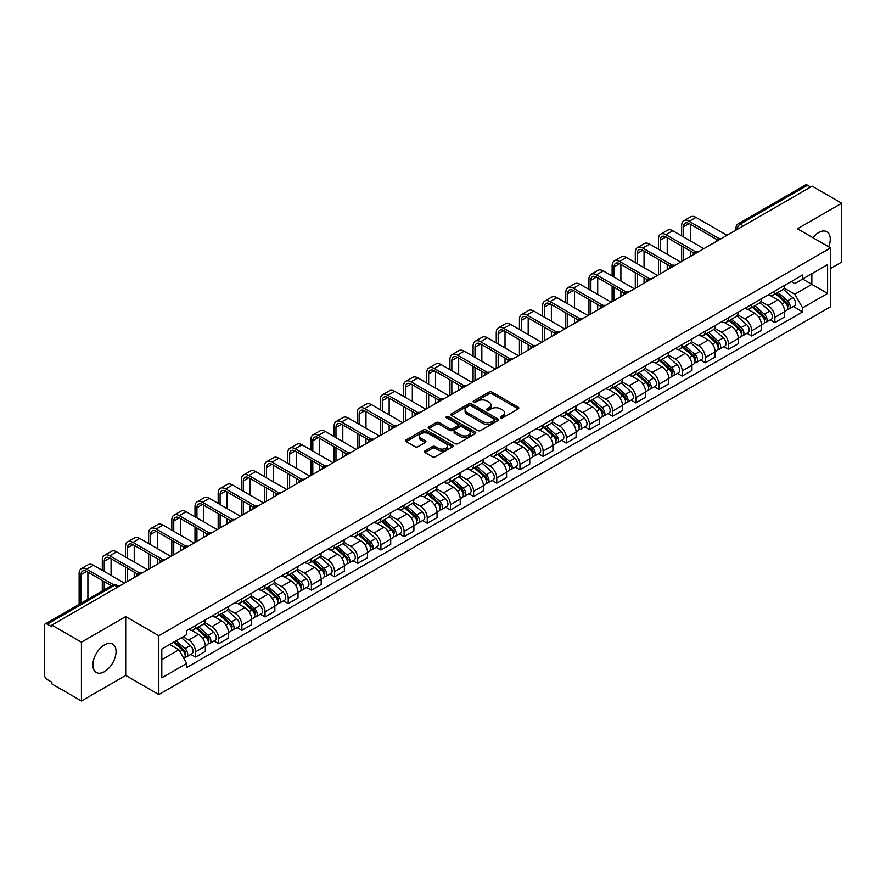 <?xml version="1.0" encoding="UTF-8"?>
<svg xmlns="http://www.w3.org/2000/svg" width="886" height="886" viewBox="0 0 886 886"><rect width="100%" height="100%" fill="white"/><g stroke="black" fill="none" stroke-linecap="round" stroke-linejoin="round"><path stroke-width="1.33" d="M500.679 417.827A1.44 0.831 0 0 0 502.716 417.827L518.21 408.889A2.06 1.185 0 0 0 518.819 408.047A2.06 1.185 0 0 0 518.21 407.206L491.963 392.044A2.06 1.185 0 0 0 489.05 392.044L473.556 400.993A1.44 0.831 0 0 0 473.135 401.579A1.44 0.831 0 0 0 473.556 402.166A1.44 0.831 0 0 0 475.594 402.166L477.598 401.015A6.601 3.81 0 0 1 486.935 401.015L489.127 402.277A6.601 3.81 0 0 1 491.054 404.968A6.601 3.81 0 0 1 489.127 407.66L487.123 408.823A1.44 0.831 0 0 0 486.691 409.41A1.44 0.831 0 0 0 487.123 409.996A1.44 0.831 0 0 0 489.161 409.996L491.165 408.845A6.601 3.81 0 0 1 500.49 408.845L502.683 410.107A6.601 3.81 0 0 1 504.61 412.798A6.601 3.81 0 0 1 502.683 415.49L500.679 416.653A1.44 0.831 0 0 0 500.258 417.24A1.44 0.831 0 0 0 500.679 417.827L500.679 416.653M104.459 671.666A16.391 9.458 120 0 0 115.169 657.224A16.391 9.458 120 0 0 112.655 644.089A16.391 9.458 120 0 0 104.459 644.908A16.391 9.458 120 0 0 93.761 659.339A16.391 9.458 120 0 0 96.264 672.474A16.391 9.458 120 0 0 104.459 671.666M828.709 246.84A16.391 9.458 120 0 0 826.871 231.744A16.391 9.458 120 0 0 818.675 232.553A16.391 9.458 120 0 0 812.883 237.703M425.036 450.808A2.06 1.185 0 0 0 424.438 451.65A2.06 1.185 0 0 0 425.036 452.491L432.401 456.744A2.06 1.185 0 0 0 435.314 456.744L452.524 446.81A2.06 1.185 0 0 0 453.134 445.968A2.06 1.185 0 0 0 452.524 445.126L426.277 429.976A2.06 1.185 0 0 0 423.364 429.976L406.153 439.91A2.06 1.185 0 0 0 405.555 440.752A2.06 1.185 0 0 0 406.153 441.593L415.047 446.721A2.06 1.185 0 0 0 417.97 446.721L425.335 442.468A2.06 1.185 0 0 0 425.933 441.627A2.06 1.185 0 0 0 425.335 440.785L420.916 438.238A5.515 3.19 0 0 1 419.3 435.99A5.515 3.19 0 0 1 422.711 433.044A5.515 3.19 0 0 1 428.724 433.741L446.001 443.72A5.515 3.19 0 0 1 447.618 445.968A5.515 3.19 0 0 1 444.207 448.903A5.515 3.19 0 0 1 438.193 448.216L435.314 446.555A2.06 1.185 0 0 0 432.401 446.555L425.036 450.808L425.036 452.491M158.827 635.727L125.701 616.601L81.434 642.162L51.875 625.095L812.141 186.16L841.7 203.226L797.433 228.787L830.559 247.903L158.827 635.727L158.827 694.558L830.559 306.744L830.559 247.903M477.753 430.563A2.06 1.185 0 0 0 480.666 430.563L497.877 420.628A2.06 1.185 0 0 0 498.475 419.787A2.06 1.185 0 0 0 497.877 418.945L471.629 403.794A2.06 1.185 0 0 0 468.705 403.794L451.506 413.729A2.06 1.185 0 0 0 450.896 414.57A2.06 1.185 0 0 0 451.506 415.412L477.753 430.563M447.053 418.137A1.44 0.831 0 0 1 448.515 418.347L448.515 416.63L475.195 432.036A2.06 1.185 0 0 1 475.804 432.877A2.06 1.185 0 0 1 475.195 433.719L457.996 443.653A2.06 1.185 0 0 1 455.072 443.653L428.835 428.503L428.835 426.819A2.06 1.185 0 0 0 428.226 427.661A2.06 1.185 0 0 0 428.835 428.503M428.835 426.819L436.189 422.567A2.06 1.185 0 0 1 439.113 422.567L449.756 428.713A2.06 1.185 0 0 0 452.668 428.713L457.553 425.889A2.06 1.185 0 0 0 458.162 425.047A2.06 1.185 0 0 0 457.553 424.206L446.478 417.804A1.44 0.831 0 0 1 446.046 417.217A1.44 0.831 0 0 1 446.943 416.453A1.44 0.831 0 0 1 448.515 416.63M81.434 642.162L81.434 700.992L51.875 683.926L51.875 682.209L47.268 679.551A4.197 2.425 -120 0 1 44.3 674.412L44.3 625.859A4.197 2.425 -120 0 1 45.175 623.943L112.467 585.092A4.197 2.425 60 0 1 114.56 585.303L47.268 624.154A4.197 2.425 -120 0 0 45.175 623.943M830.559 268.491L841.7 262.057L841.7 203.226M81.434 700.992L125.701 675.431L158.827 694.558M51.875 625.095L51.875 626.812L47.268 624.154M743.365 225.864L740.242 224.069A4.197 2.425 60 0 0 738.138 223.859L805.429 185.008A4.197 2.425 60 0 1 807.534 185.218L740.242 224.069A4.197 2.425 120 0 0 737.274 229.208L737.274 229.385M810.657 187.012L807.534 185.218M774.851 291.051A9.668 5.582 60 0 1 772.858 295.381L782.659 289.722A9.668 5.582 -120 0 0 784.653 285.392M760.941 301.45L768.018 305.537A9.668 5.582 60 0 1 774.851 317.376L784.653 311.717A9.668 5.582 -120 0 0 777.819 299.878L770.809 295.824M784.653 311.717L784.653 316.944L774.851 322.604L770.155 319.89M772.858 295.381A9.668 5.582 60 0 1 768.096 294.949M774.851 317.376L774.851 322.604M751.682 304.43A9.668 5.582 60 0 1 749.678 308.76L759.479 303.101A9.668 5.582 -120 0 0 761.484 298.77M746.976 333.269L751.682 335.982L761.484 330.323L761.484 325.096A9.668 5.582 -120 0 0 754.65 313.256L747.629 309.203M749.678 308.76A9.668 5.582 60 0 1 744.927 308.328M737.761 314.829L744.849 318.916A9.668 5.582 60 0 1 751.682 330.755L751.682 335.982M728.502 317.808A9.668 5.582 60 0 1 726.509 322.139L736.31 316.479A9.668 5.582 -120 0 0 738.315 312.149M723.807 346.647L728.502 349.361L738.315 343.702L738.315 338.474A9.668 5.582 -120 0 0 731.482 326.635L724.46 322.582M726.509 322.139A9.668 5.582 60 0 1 721.747 321.707M714.592 328.208L721.669 332.294A9.668 5.582 60 0 1 728.502 344.133L728.502 349.361M705.334 331.187A9.668 5.582 60 0 1 703.329 335.517L713.141 329.858A9.668 5.582 -120 0 0 715.135 325.527M700.638 360.026L705.334 362.739L715.135 357.08L715.135 351.853A9.668 5.582 -120 0 0 708.302 340.014L701.291 335.971M703.329 335.517A9.668 5.582 60 0 1 698.578 335.085M691.423 341.586L698.5 345.673A9.668 5.582 60 0 1 705.334 357.512L705.334 362.739M682.165 344.565A9.668 5.582 60 0 1 680.16 348.896L689.961 343.236A9.668 5.582 -120 0 0 691.966 338.906M677.458 373.405L682.165 376.118L691.966 370.459L691.966 365.231A9.668 5.582 -120 0 0 685.133 353.392L678.111 349.35M680.16 348.896A9.668 5.582 60 0 1 675.398 348.464M668.243 354.965L675.331 359.051A9.668 5.582 60 0 1 682.165 370.891L682.165 376.118M658.985 357.944A9.668 5.582 60 0 1 656.991 362.274L666.793 356.615A9.668 5.582 -120 0 0 668.786 352.285M654.289 386.783L658.985 389.508L668.786 383.837L668.786 378.61A9.668 5.582 -120 0 0 661.953 366.771L654.942 362.728M656.991 362.274A9.668 5.582 60 0 1 652.229 361.842M645.074 368.343L652.151 372.43A9.668 5.582 60 0 1 658.985 384.269L658.985 389.508M635.816 371.323A9.668 5.582 60 0 1 633.811 375.653L643.613 369.994A9.668 5.582 -120 0 0 645.617 365.663M631.109 400.173L635.816 402.886L645.617 397.216L645.617 391.989A9.668 5.582 -120 0 0 638.784 380.149L631.762 376.107M633.811 375.653A9.668 5.582 60 0 1 629.06 375.221M621.894 381.722L628.982 385.82A9.668 5.582 60 0 1 635.816 397.648L635.816 402.886M612.636 384.701A9.668 5.582 60 0 1 610.642 389.043L620.444 383.372A9.668 5.582 -120 0 0 622.448 379.042M607.94 413.552L612.636 416.265L622.448 410.606L622.448 405.367A9.668 5.582 -120 0 0 615.615 393.528L608.593 389.486M610.642 389.043A9.668 5.582 60 0 1 605.88 388.6M598.726 395.101L605.803 399.198A9.668 5.582 60 0 1 612.636 411.026L612.636 416.265M589.467 398.08A9.668 5.582 60 0 1 587.462 402.421L597.275 396.751A9.668 5.582 -120 0 0 599.268 392.42M584.771 426.93L589.467 429.644L599.268 423.984L599.268 418.746A9.668 5.582 -120 0 0 592.435 406.918L585.424 402.864M587.462 402.421A9.668 5.582 60 0 1 582.711 401.978M575.557 408.479L582.634 412.577A9.668 5.582 60 0 1 589.467 424.405L589.467 429.644M566.298 411.458A9.668 5.582 60 0 1 564.293 415.8L574.095 410.14A9.668 5.582 -120 0 0 576.099 405.799M561.591 440.309L566.298 443.022L576.099 437.363L576.099 432.124A9.668 5.582 -120 0 0 569.266 420.296L562.245 416.243M564.293 415.8A9.668 5.582 60 0 1 559.531 415.357M552.377 421.869L559.465 425.956A9.668 5.582 60 0 1 566.298 437.784L566.298 443.022M543.118 424.837A9.668 5.582 60 0 1 541.125 429.178L550.926 423.519A9.668 5.582 -120 0 0 552.919 419.178M538.422 453.687L543.118 456.401L552.919 450.741L552.919 445.503A9.668 5.582 -120 0 0 546.086 433.675L539.076 429.621M541.125 429.178A9.668 5.582 60 0 1 536.362 428.735M529.208 435.247L536.285 439.334A9.668 5.582 60 0 1 543.118 451.162L543.118 456.401M519.949 438.216A9.668 5.582 60 0 1 517.945 442.557L527.746 436.898A9.668 5.582 -120 0 0 529.75 432.556M515.242 467.066L519.949 469.779L529.75 464.12L529.75 458.882A9.668 5.582 -120 0 0 522.917 447.053L515.896 443M517.945 442.557A9.668 5.582 60 0 1 513.193 442.114M506.028 448.626L513.116 452.713A9.668 5.582 60 0 1 519.949 464.541L519.949 469.779M496.769 451.594A9.668 5.582 60 0 1 494.776 455.936L504.577 450.276A9.668 5.582 -120 0 0 506.582 445.935M492.073 480.445L496.769 483.158L506.582 477.499L506.582 472.26A9.668 5.582 -120 0 0 499.748 460.432L492.727 456.379M494.776 455.936A9.668 5.582 60 0 1 490.013 455.493M482.859 462.005L489.936 466.091A9.668 5.582 60 0 1 496.769 477.919L496.769 483.158M473.6 464.973A9.668 5.582 60 0 1 471.596 469.314L481.408 463.655A9.668 5.582 -120 0 0 483.402 459.313M468.904 493.823L473.6 496.537L483.402 490.877L483.402 485.639A9.668 5.582 -120 0 0 476.568 473.811L469.558 469.757M471.596 469.314A9.668 5.582 60 0 1 466.844 468.871M459.69 475.383L466.767 479.47A9.668 5.582 60 0 1 473.6 491.298L473.6 496.537M450.431 478.351A9.668 5.582 60 0 1 448.427 482.693L458.228 477.033A9.668 5.582 -120 0 0 460.233 472.692M445.724 507.202L450.431 509.915L460.233 504.256L460.233 499.017A9.668 5.582 -120 0 0 453.399 487.189L446.378 483.136M448.427 482.693A9.668 5.582 60 0 1 443.664 482.25M436.51 488.762L443.598 492.849A9.668 5.582 60 0 1 450.431 504.677L450.431 509.915M427.251 491.73A9.668 5.582 60 0 1 425.258 496.071L435.059 490.412A9.668 5.582 -120 0 0 437.053 486.071M422.556 520.58L427.251 523.294L437.053 517.634L437.053 512.396A9.668 5.582 -120 0 0 430.219 500.568L423.209 496.514M425.258 496.071A9.668 5.582 60 0 1 420.496 495.628M413.341 502.14L420.418 506.227A9.668 5.582 60 0 1 427.251 518.066L427.251 523.294M404.082 505.109A9.668 5.582 60 0 1 402.078 509.45L411.879 503.791A9.668 5.582 -120 0 0 413.884 499.449M399.376 533.959L404.082 536.672L413.884 531.013L413.884 525.775A9.668 5.582 -120 0 0 407.051 513.946L400.029 509.893M402.078 509.45A9.668 5.582 60 0 1 397.327 509.007M390.161 515.519L397.249 519.606A9.668 5.582 60 0 1 404.082 531.445L404.082 536.672M380.902 518.487A9.668 5.582 60 0 1 378.909 522.829L388.71 517.169A9.668 5.582 -120 0 0 390.715 512.828M376.207 547.338L380.902 550.051L390.715 544.392L390.715 539.153A9.668 5.582 -120 0 0 383.882 527.325L376.86 523.272M378.909 522.829A9.668 5.582 60 0 1 374.147 522.397M366.992 528.898L374.069 532.984A9.668 5.582 60 0 1 380.902 544.824L380.902 550.051M357.734 531.866A9.668 5.582 60 0 1 355.729 536.207L365.541 530.548A9.668 5.582 -120 0 0 367.535 526.206M353.038 560.716L357.734 563.43L367.535 557.77L367.535 552.543A9.668 5.582 -120 0 0 360.702 540.704L353.691 536.65M355.729 536.207A9.668 5.582 60 0 1 350.978 535.775M343.823 542.276L350.9 546.363A9.668 5.582 60 0 1 357.734 558.202L357.734 563.43M334.565 545.244A9.668 5.582 60 0 1 332.56 549.586L342.361 543.926A9.668 5.582 -120 0 0 344.366 539.585M329.858 574.095L334.565 576.808L344.366 571.149L344.366 565.921A9.668 5.582 -120 0 0 337.533 554.082L330.511 550.029M332.56 549.586A9.668 5.582 60 0 1 327.798 549.154M320.643 555.655L327.731 559.742A9.668 5.582 60 0 1 334.565 571.581L334.565 576.808M311.385 558.623A9.668 5.582 60 0 1 309.391 562.964L319.193 557.305A9.668 5.582 -120 0 0 321.186 552.964M306.689 587.473L311.385 590.187L321.186 584.527L321.186 579.3A9.668 5.582 -120 0 0 314.364 567.461L307.342 563.407M309.391 562.964A9.668 5.582 60 0 1 304.629 562.532M297.474 569.033L304.551 573.12A9.668 5.582 60 0 1 311.385 584.959L311.385 590.187M288.216 572.002A9.668 5.582 60 0 1 286.211 576.343L296.013 570.684A9.668 5.582 -120 0 0 298.017 566.342M283.509 600.852L288.216 603.565L298.017 597.906L298.017 592.679A9.668 5.582 -120 0 0 291.184 580.839L284.162 576.786M286.211 576.343A9.668 5.582 60 0 1 281.46 575.911M274.295 582.412L281.383 586.499A9.668 5.582 60 0 1 288.216 598.338L288.216 603.565M265.036 585.38A9.668 5.582 60 0 1 263.042 589.722L272.844 584.062A9.668 5.582 -120 0 0 274.848 579.721M260.34 614.231L265.036 616.944L274.848 611.285L274.848 606.057A9.668 5.582 -120 0 0 268.015 594.218L260.993 590.165M263.042 589.722A9.668 5.582 60 0 1 258.28 589.29M251.126 595.791L258.203 599.877A9.668 5.582 60 0 1 265.036 611.717L265.036 616.944M241.867 598.759A9.668 5.582 60 0 1 239.862 603.1L249.675 597.441A9.668 5.582 -120 0 0 251.668 593.099M237.171 627.609L241.867 630.323L251.668 624.663L251.668 619.436A9.668 5.582 -120 0 0 244.835 607.597L237.825 603.543M239.862 603.1A9.668 5.582 60 0 1 235.111 602.668M227.957 609.169L235.034 613.256A9.668 5.582 60 0 1 241.867 625.095L241.867 630.323M218.698 612.137A9.668 5.582 60 0 1 216.693 616.479L226.495 610.819A9.668 5.582 -120 0 0 228.499 606.478M213.991 640.988L218.698 643.701L228.499 638.042L228.499 632.814A9.668 5.582 -120 0 0 221.666 620.975L214.645 616.922M216.693 616.479A9.668 5.582 60 0 1 211.931 616.047M204.777 622.548L211.865 626.635A9.668 5.582 60 0 1 218.698 638.474L218.698 643.701M195.518 625.516A9.668 5.582 60 0 1 193.525 629.857L203.326 624.198A9.668 5.582 -120 0 0 205.319 619.857M190.822 654.366L195.518 657.08L205.319 651.42L205.319 646.193A9.668 5.582 -120 0 0 198.497 634.354L191.476 630.3M193.525 629.857A9.668 5.582 60 0 1 188.762 629.425M183.048 636.757L188.685 640.013A9.668 5.582 60 0 1 195.518 651.852L195.518 657.08M791.264 281.571L794.764 283.586L827.59 264.626L811.842 273.719L811.842 284.362L794.764 294.218L784.11 288.072M161.806 659.66L178.883 649.792L186.758 663.426L161.806 677.834L161.806 649.017L186.758 634.609L186.758 630.577L802.627 275.003L802.627 279.035L827.59 293.443L802.627 307.852L794.764 294.218M827.59 264.626L827.59 293.443M186.758 663.426L186.758 667.457L802.627 311.883L802.627 307.852M125.701 616.601L125.701 675.431M178.883 649.792L169.669 644.476M793.324 306.512L802.627 311.883M501.255 418.037L502.683 417.206A6.601 3.81 0 0 0 504.61 414.515L504.61 412.798M491.054 404.968L491.054 406.685A6.601 3.81 0 0 1 489.127 409.376L487.699 410.207M518.21 407.206L518.21 408.889L491.963 393.761A2.06 1.185 0 0 0 489.05 393.761L474.132 402.377M497.843 420.64L471.629 405.511A2.06 1.185 0 0 0 468.705 405.511L451.528 415.423L451.506 413.729M494.222 420.374A1.44 0.831 0 0 0 494.654 419.787A1.44 0.831 0 0 0 494.222 419.2L471.186 405.899A1.44 0.831 0 0 0 469.148 405.899L467.033 407.117A6.601 3.81 0 0 0 465.095 409.808A6.601 3.81 0 0 0 467.033 412.499L482.781 421.592A6.601 3.81 0 0 0 492.107 421.592L494.222 420.374L494.222 422.09A1.44 0.831 0 0 0 494.654 421.503L494.654 419.787M465.095 409.808L465.095 411.525A6.601 3.81 0 0 0 467.033 414.216L467.033 412.499M494.222 422.09L492.107 423.309A6.601 3.81 0 0 1 482.781 423.309L467.033 414.216M428.857 428.514L436.189 424.283L436.189 422.567M458.162 425.047L458.162 426.764A2.06 1.185 0 0 1 457.553 427.606L452.668 430.419A2.06 1.185 0 0 1 449.756 430.419L439.113 424.283A2.06 1.185 0 0 0 436.189 424.283M448.515 418.347L475.173 433.73M460.798 435.081A5.515 3.19 0 0 0 466.811 435.779A5.515 3.19 0 0 0 470.211 432.833A5.515 3.19 0 0 0 468.605 430.585L462.514 427.063A2.06 1.185 0 0 0 459.601 427.063L454.706 429.887A2.06 1.185 0 0 0 454.108 430.729A2.06 1.185 0 0 0 454.706 431.571L460.798 435.081L460.798 436.798A5.515 3.19 0 0 0 466.811 437.496A5.515 3.19 0 0 0 470.211 434.55L470.211 432.833M454.108 430.729L454.108 432.446A2.06 1.185 0 0 0 454.706 433.287L454.706 431.571M460.798 436.798L454.706 433.287M447.618 445.968L447.618 447.685A5.515 3.19 0 0 1 444.207 450.62A5.515 3.19 0 0 1 438.193 449.933L435.314 448.272A2.06 1.185 0 0 0 432.401 448.272L425.07 452.502M419.3 435.99L419.3 437.706A5.515 3.19 0 0 0 420.916 439.954L420.916 438.238M425.302 442.491L420.916 439.954M452.524 445.126L452.524 446.81L426.277 431.692A2.06 1.185 0 0 0 423.364 431.692L406.187 441.605L406.153 439.91M775.527 293.842L784.963 302.27A5.25 3.035 60 0 1 786.613 310.388L784.653 311.518M775.771 294.063L780.223 296.633M776.479 293.288L786.978 302.669A2.525 1.451 60 0 1 787.776 306.567A2.525 1.451 60 0 1 787.543 306.656M778.052 292.38L787.488 300.808A5.25 3.035 60 0 1 789.138 308.926A5.25 3.035 60 0 1 787.554 309.103M783.313 289.224L792.837 297.718A5.25 3.035 60 0 1 794.487 305.847L789.138 308.926M683.571 236.972L683.571 226.772A7.874 4.552 60 0 1 685.199 223.161A7.874 4.552 60 0 1 689.142 223.549L717.04 239.652M727.018 235.299L695.975 217.38A10.61 6.124 -120 0 0 690.67 216.849L683.837 220.791A10.61 6.124 -120 0 0 681.644 225.653L681.644 235.853M718.956 238.533L689.142 221.323A10.61 6.124 -120 0 0 683.837 220.791M681.644 245.976L681.644 261.503M683.571 260.384L683.571 247.094M690.404 256.442L690.404 251.037M690.404 240.914L690.404 224.28M752.347 307.22L761.794 315.649A5.25 3.035 60 0 1 763.444 323.767L761.484 324.896M752.602 307.442L757.043 310.011M753.299 306.667L763.81 316.047A2.525 1.451 60 0 1 764.607 319.946A2.525 1.451 60 0 1 764.374 320.034M754.872 305.759L764.319 314.187A5.25 3.035 60 0 1 765.969 322.316A5.25 3.035 60 0 1 764.385 322.482M760.144 302.602L769.668 311.097A5.25 3.035 60 0 1 771.318 319.226L765.969 322.316M729.178 320.599L738.625 329.027A5.25 3.035 60 0 1 740.264 337.145L738.304 338.275M729.433 320.821L733.874 323.39M730.13 320.045L740.641 329.426A2.525 1.451 60 0 1 741.427 333.324A2.525 1.451 60 0 1 741.194 333.413M731.703 319.137L741.15 327.565A5.25 3.035 60 0 1 742.789 335.694A5.25 3.035 60 0 1 741.205 335.86M736.964 315.981L746.488 324.475A5.25 3.035 60 0 1 748.138 332.604L742.789 335.694M706.009 333.978L715.445 342.406A5.25 3.035 60 0 1 717.095 350.524L715.135 351.653M706.253 334.199L710.694 336.769M706.962 333.424L717.461 342.804A2.525 1.451 60 0 1 718.258 346.703A2.525 1.451 60 0 1 718.025 346.791M708.534 332.516L717.97 340.944A5.25 3.035 60 0 1 719.62 349.073A5.25 3.035 60 0 1 718.037 349.239M713.795 329.359L723.319 337.865A5.25 3.035 60 0 1 724.969 345.983L719.62 349.073M660.402 250.35L660.402 240.15A7.874 4.552 60 0 1 662.03 236.54A7.874 4.552 60 0 1 665.973 236.927L693.86 253.031M703.849 248.678L672.806 230.759A10.61 6.124 -120 0 0 667.501 230.227L660.668 234.17A10.61 6.124 -120 0 0 658.464 239.032L658.464 249.232M695.776 251.912L665.973 234.701A10.61 6.124 -120 0 0 660.668 234.17M658.464 259.354L658.464 274.881M660.402 273.763L660.402 260.473M667.236 269.82L667.236 264.416M667.236 254.293L667.236 237.658M637.222 263.729L637.222 253.529A7.874 4.552 60 0 1 638.861 249.918A7.874 4.552 60 0 1 642.793 250.306L670.691 266.409M680.669 262.057L649.626 244.137A10.61 6.124 -120 0 0 644.321 243.606L637.488 247.548A10.61 6.124 -120 0 0 635.295 252.41L635.295 262.621M672.607 265.291L642.793 248.08A10.61 6.124 -120 0 0 637.488 247.548M635.295 272.733L635.295 288.26M637.222 287.142L637.222 273.852M644.056 283.199L644.056 277.794M644.056 267.672L644.056 251.037M614.053 277.108L614.053 266.907A7.874 4.552 60 0 1 615.681 263.297A7.874 4.552 60 0 1 619.624 263.685L647.511 279.788M657.501 275.435L626.457 257.516A10.61 6.124 -120 0 0 621.152 256.984L614.319 260.938A10.61 6.124 -120 0 0 612.115 265.789L612.115 276M649.438 278.669L619.624 261.459A10.61 6.124 -120 0 0 614.319 260.938M612.115 286.112L612.115 301.639M614.053 300.52L614.053 287.23M620.887 296.577L620.887 291.173M620.887 281.05L620.887 264.416M682.829 347.356L692.276 355.784A5.25 3.035 60 0 1 693.926 363.902L691.966 365.032M683.084 347.578L687.525 350.147M683.782 346.803L694.292 356.183A2.525 1.451 60 0 1 695.078 360.081A2.525 1.451 60 0 1 694.857 360.17M685.354 345.905L694.801 354.322A5.25 3.035 60 0 1 696.451 362.452A5.25 3.035 60 0 1 694.857 362.618M690.626 342.738L700.15 351.244A5.25 3.035 60 0 1 701.801 359.362L696.451 362.452M659.66 360.735L669.096 369.163A5.25 3.035 60 0 1 670.746 377.281L668.786 378.411M659.904 360.956L664.356 363.526M660.613 360.192L671.112 369.562A2.525 1.451 60 0 1 671.909 373.46A2.525 1.451 60 0 1 671.677 373.549M662.185 359.284L671.621 367.701A5.25 3.035 60 0 1 673.271 375.83A5.25 3.035 60 0 1 671.688 375.996M667.446 356.117L676.97 364.622A5.25 3.035 60 0 1 678.621 372.74L673.271 375.83M590.873 290.486L590.873 280.286A7.874 4.552 60 0 1 592.512 276.676A7.874 4.552 60 0 1 596.444 277.063L624.342 293.166M634.332 288.814L603.277 270.894A10.61 6.124 -120 0 0 597.972 270.363L591.139 274.317A10.61 6.124 -120 0 0 588.946 279.168L588.946 289.379M626.258 292.048L596.444 274.837A10.61 6.124 -120 0 0 591.139 274.317M588.946 299.49L588.946 315.017M590.873 313.899L590.873 300.609M597.707 309.956L597.707 304.551M597.707 294.429L597.707 277.794M567.704 303.865L567.704 293.665A7.874 4.552 60 0 1 569.333 290.054A7.874 4.552 60 0 1 573.275 290.442L601.173 306.545M611.152 302.192L580.108 284.273A10.61 6.124 -120 0 0 574.804 283.741L567.97 287.695A10.61 6.124 -120 0 0 565.777 292.546L565.777 302.757M603.089 305.426L573.275 288.216A10.61 6.124 -120 0 0 567.97 287.695M565.777 312.869L565.777 328.396M567.704 327.277L567.704 313.987M574.538 323.335L574.538 317.93M574.538 307.807L574.538 291.173M636.48 374.113L645.927 382.542A5.25 3.035 60 0 1 647.577 390.66L645.617 391.789M636.735 374.335L641.176 376.904M637.433 373.571L647.943 382.94A2.525 1.451 60 0 1 648.74 386.839A2.525 1.451 60 0 1 648.508 386.927M639.005 372.663L648.452 381.08A5.25 3.035 60 0 1 650.102 389.209A5.25 3.035 60 0 1 648.519 389.375M644.277 369.495L653.802 378.001A5.25 3.035 60 0 1 655.452 386.119L650.102 389.209M613.311 387.492L622.758 395.92A5.25 3.035 60 0 1 624.397 404.038L622.437 405.179M613.566 387.714L618.007 390.283M614.264 386.949L624.774 396.319A2.525 1.451 60 0 1 625.56 400.217A2.525 1.451 60 0 1 625.328 400.306M615.836 386.041L625.283 394.458A5.25 3.035 60 0 1 626.923 402.587A5.25 3.035 60 0 1 625.339 402.753M621.097 382.874L630.622 391.379A5.25 3.035 60 0 1 632.272 399.497L626.923 402.587M590.142 400.871L599.578 409.299A5.25 3.035 60 0 1 601.229 417.417L599.268 418.557M590.386 401.092L594.827 403.662M591.095 400.328L601.594 409.697A2.525 1.451 60 0 1 602.391 413.596A2.525 1.451 60 0 1 602.159 413.684M592.668 399.42L602.103 407.837A5.25 3.035 60 0 1 603.754 415.966A5.25 3.035 60 0 1 602.17 416.132M597.928 396.252L607.453 404.758A5.25 3.035 60 0 1 609.103 412.876L603.754 415.966M566.962 414.249L576.409 422.677A5.25 3.035 60 0 1 578.06 430.795L576.099 431.936M567.217 414.471L571.658 417.04M567.915 413.707L578.425 423.076A2.525 1.451 60 0 1 579.211 426.974A2.525 1.451 60 0 1 578.99 427.063M569.488 412.798L578.935 421.227A5.25 3.035 60 0 1 580.585 429.345A5.25 3.035 60 0 1 578.99 429.511M574.759 409.631L584.284 418.137A5.25 3.035 60 0 1 585.934 426.255L580.585 429.345M543.794 427.628L553.229 436.056A5.25 3.035 60 0 1 554.88 444.174L552.919 445.315M544.037 427.86L548.489 430.419M544.746 427.085L555.256 436.455A2.525 1.451 60 0 1 556.043 440.353A2.525 1.451 60 0 1 555.81 440.453M546.319 426.177L555.755 434.605A5.25 3.035 60 0 1 557.405 442.723A5.25 3.035 60 0 1 555.821 442.889M551.579 423.01L561.104 431.515A5.25 3.035 60 0 1 562.754 439.633L557.405 442.723M520.614 441.006L530.061 449.435A5.25 3.035 60 0 1 531.711 457.564L529.75 458.693M520.868 441.239L525.309 443.797M521.566 440.464L532.076 449.833A2.525 1.451 60 0 1 532.874 453.732A2.525 1.451 60 0 1 532.641 453.831M523.139 439.556L532.586 447.984A5.25 3.035 60 0 1 534.236 456.102A5.25 3.035 60 0 1 532.652 456.268M528.41 436.388L537.935 444.894A5.25 3.035 60 0 1 539.585 453.012L534.236 456.102M497.445 454.385L506.892 462.813A5.25 3.035 60 0 1 508.531 470.942L506.57 472.072M497.699 454.618L502.14 457.176M498.397 453.842L508.907 463.212A2.525 1.451 60 0 1 509.694 467.11A2.525 1.451 60 0 1 509.461 467.21M499.97 452.934L509.417 461.362A5.25 3.035 60 0 1 511.056 469.48A5.25 3.035 60 0 1 509.472 469.646M505.23 449.767L514.755 458.272A5.25 3.035 60 0 1 516.405 466.39L511.056 469.48M474.276 467.764L483.712 476.192A5.25 3.035 60 0 1 485.362 484.321L483.402 485.45M474.519 467.996L478.961 470.555M475.228 467.221L485.727 476.59A2.525 1.451 60 0 1 486.525 480.489A2.525 1.451 60 0 1 486.292 480.589M476.801 466.313L486.237 474.741A5.25 3.035 60 0 1 487.887 482.859A5.25 3.035 60 0 1 486.303 483.025M482.062 463.145L491.586 471.651A5.25 3.035 60 0 1 493.236 479.769L487.887 482.859M544.536 317.243L544.536 307.043A7.874 4.552 60 0 1 546.164 303.433A7.874 4.552 60 0 1 550.106 303.82L577.993 319.924M587.983 315.571L556.94 297.652A10.61 6.124 -120 0 0 551.635 297.12L544.801 301.074A10.61 6.124 -120 0 0 542.597 305.925L542.597 316.136M579.909 318.805L550.106 301.594A10.61 6.124 -120 0 0 544.801 301.074M542.597 326.247L542.597 341.774M544.536 340.656L544.536 327.366M551.369 336.713L551.369 331.309M551.369 321.197L551.369 304.551M521.356 330.622L521.356 320.422A7.874 4.552 60 0 1 522.995 316.811A7.874 4.552 60 0 1 526.926 317.199L554.824 333.302M564.803 328.95L533.76 311.03A10.61 6.124 -120 0 0 528.455 310.499L521.621 314.452A10.61 6.124 -120 0 0 519.429 319.303L519.429 329.514M556.74 332.184L526.926 314.973A10.61 6.124 -120 0 0 521.621 314.452M519.429 339.626L519.429 355.153M521.356 354.035L521.356 340.745M528.189 350.092L528.189 344.687M528.189 334.576L528.189 317.93M498.187 344.001L498.187 333.8A7.874 4.552 60 0 1 499.815 330.19A7.874 4.552 60 0 1 503.757 330.578L531.644 346.692M541.634 342.328L510.591 324.409A10.61 6.124 -120 0 0 505.286 323.877L498.453 327.831A10.61 6.124 -120 0 0 496.249 332.682L496.249 342.893M533.571 345.562L503.757 328.352A10.61 6.124 -120 0 0 498.453 327.831M496.249 353.005L496.249 368.532M498.187 367.413L498.187 354.123M505.02 363.47L505.02 358.066M505.02 347.954L505.02 331.309M475.007 357.379L475.007 347.179A7.874 4.552 60 0 1 476.646 343.569A7.874 4.552 60 0 1 480.577 343.967L508.475 360.07M518.465 355.707L487.411 337.787A10.61 6.124 -120 0 0 482.106 337.267L475.273 341.21A10.61 6.124 -120 0 0 473.08 346.061L473.08 356.272M510.391 358.941L480.577 341.73A10.61 6.124 -120 0 0 475.273 341.21M473.08 366.394L473.08 381.91M475.007 380.792L475.007 367.502M481.84 376.849L481.84 371.444M481.84 361.333L481.84 344.687M451.838 370.758L451.838 360.558A7.874 4.552 60 0 1 453.466 356.947A7.874 4.552 60 0 1 457.409 357.346L485.306 373.449M495.285 369.085L464.242 351.166A10.61 6.124 -120 0 0 458.937 350.646L452.104 354.588A10.61 6.124 -120 0 0 449.911 359.439L449.911 369.65M487.222 372.319L457.409 355.109A10.61 6.124 -120 0 0 452.104 354.588M449.911 379.773L449.911 395.289M451.838 394.181L451.838 380.88M458.671 390.228L458.671 384.823M458.671 374.712L458.671 358.066M428.669 384.136L428.669 373.936A7.874 4.552 60 0 1 430.297 370.326A7.874 4.552 60 0 1 434.24 370.725L462.127 386.828M472.116 382.464L441.073 364.545A10.61 6.124 -120 0 0 435.768 364.024L428.935 367.967A10.61 6.124 -120 0 0 426.731 372.818L426.731 383.029M464.042 385.698L434.24 368.487A10.61 6.124 -120 0 0 428.935 367.967M426.731 393.151L426.731 408.667M428.669 407.56L428.669 394.259M435.502 403.606L435.502 398.202M435.502 388.09L435.502 371.444M405.489 397.526L405.489 387.315A7.874 4.552 60 0 1 407.128 383.704A7.874 4.552 60 0 1 411.06 384.103L438.958 400.206M448.947 395.854L417.893 377.923A10.61 6.124 -120 0 0 412.588 377.403L405.755 381.345A10.61 6.124 -120 0 0 403.562 386.196L403.562 396.407M440.874 399.077L411.06 381.866A10.61 6.124 -120 0 0 405.755 381.345M403.562 406.53L403.562 422.046M405.489 420.939L405.489 407.638M412.322 416.985L412.322 411.591M412.322 401.469L412.322 384.823M382.32 410.905L382.32 400.693A7.874 4.552 60 0 1 383.948 397.083A7.874 4.552 60 0 1 387.891 397.482L415.778 413.585M425.767 409.232L394.724 391.302A10.61 6.124 -120 0 0 389.419 390.781L382.586 394.724A10.61 6.124 -120 0 0 380.382 399.575L380.382 409.786M417.705 412.455L387.891 395.245A10.61 6.124 -120 0 0 382.586 394.724M380.382 419.909L380.382 435.425M382.32 434.317L382.32 421.016M389.153 430.363L389.153 424.97M389.153 414.847L389.153 398.202M451.096 481.153L460.543 489.57A5.25 3.035 60 0 1 462.193 497.699L460.233 498.829M451.351 481.375L455.792 483.933M452.048 480.6L462.558 489.969A2.525 1.451 60 0 1 463.345 493.867A2.525 1.451 60 0 1 463.123 493.967M453.621 479.691L463.068 488.12A5.25 3.035 60 0 1 464.718 496.238A5.25 3.035 60 0 1 463.123 496.404M458.893 476.524L468.417 485.03A5.25 3.035 60 0 1 470.067 493.148L464.718 496.238M427.927 494.532L437.363 502.949A5.25 3.035 60 0 1 439.013 511.078L437.053 512.208M428.171 494.753L432.623 497.312M428.879 493.978L439.39 503.348A2.525 1.451 60 0 1 440.176 507.246A2.525 1.451 60 0 1 439.943 507.346M430.452 493.07L439.888 501.498A5.25 3.035 60 0 1 441.538 509.616A5.25 3.035 60 0 1 439.954 509.782M435.713 489.903L445.237 498.408A5.25 3.035 60 0 1 446.887 506.526L441.538 509.616M404.747 507.911L414.194 516.328A5.25 3.035 60 0 1 415.844 524.457L413.884 525.586M405.002 508.132L409.443 510.69M405.699 507.357L416.21 516.737A2.525 1.451 60 0 1 417.007 520.625A2.525 1.451 60 0 1 416.774 520.724M407.272 506.449L416.719 514.877A5.25 3.035 60 0 1 418.369 522.995A5.25 3.035 60 0 1 416.785 523.161M412.544 503.292L422.068 511.787A5.25 3.035 60 0 1 423.718 519.905L418.369 522.995M381.578 521.289L391.025 529.706A5.25 3.035 60 0 1 392.664 537.835L390.715 538.965M381.833 521.511L386.274 524.069M382.53 520.735L393.041 530.116A2.525 1.451 60 0 1 393.827 534.014A2.525 1.451 60 0 1 393.594 534.103M384.103 519.827L393.55 528.255A5.25 3.035 60 0 1 395.189 536.373A5.25 3.035 60 0 1 393.605 536.539M389.364 516.671L398.888 525.165A5.25 3.035 60 0 1 400.538 533.283L395.189 536.373M358.409 534.668L367.845 543.085A5.25 3.035 60 0 1 369.495 551.214L367.535 552.343M358.653 534.889L363.094 537.459M359.362 534.114L369.861 543.495A2.525 1.451 60 0 1 370.658 547.393A2.525 1.451 60 0 1 370.426 547.482M360.934 533.206L370.37 541.634A5.25 3.035 60 0 1 372.02 549.752A5.25 3.035 60 0 1 370.437 549.918M366.195 530.049L375.719 538.544A5.25 3.035 60 0 1 377.37 546.662L372.02 549.752M335.229 548.046L344.676 556.474A5.25 3.035 60 0 1 346.326 564.592L344.366 565.722M335.484 548.268L339.925 550.837M336.182 547.493L346.692 556.873A2.525 1.451 60 0 1 347.478 560.772A2.525 1.451 60 0 1 347.257 560.86M337.754 546.584L347.201 555.013A5.25 3.035 60 0 1 348.851 563.131A5.25 3.035 60 0 1 347.257 563.297M343.026 543.428L352.55 551.923A5.25 3.035 60 0 1 354.201 560.041L348.851 563.131M359.14 424.283L359.14 414.072A7.874 4.552 60 0 1 360.779 410.462A7.874 4.552 60 0 1 364.711 410.86L392.609 426.963M402.598 422.611L371.544 404.68A10.61 6.124 -120 0 0 366.239 404.16L359.406 408.103A10.61 6.124 -120 0 0 357.213 412.954L357.213 423.165M394.525 425.834L364.711 408.623A10.61 6.124 -120 0 0 359.406 408.103M357.213 433.287L357.213 448.803M359.14 447.696L359.14 434.395M365.973 443.742L365.973 438.349M365.973 428.226L365.973 411.591M335.971 437.662L335.971 427.451A7.874 4.552 60 0 1 337.599 423.851A7.874 4.552 60 0 1 341.542 424.239L369.44 440.342M379.418 435.99L348.375 418.059A10.61 6.124 -120 0 0 343.07 417.539L336.237 421.481A10.61 6.124 -120 0 0 334.044 426.332L334.044 436.543M371.356 439.212L341.542 422.002A10.61 6.124 -120 0 0 336.237 421.481M334.044 446.666L334.044 462.182M335.971 461.074L335.971 447.773M342.804 457.121L342.804 451.727M342.804 441.605L342.804 424.97M312.802 451.04L312.802 440.829A7.874 4.552 60 0 1 314.43 437.23A7.874 4.552 60 0 1 318.373 437.618L346.26 453.721M356.25 449.368L325.206 431.438A10.61 6.124 -120 0 0 319.901 430.917L313.068 434.86A10.61 6.124 -120 0 0 310.864 439.722L310.864 449.922M348.176 452.591L318.373 435.38A10.61 6.124 -120 0 0 313.068 434.86M310.864 460.044L310.864 475.56M312.802 474.453L312.802 461.152M319.636 470.51L319.636 465.106M319.636 454.983L319.636 438.349M289.622 464.419L289.622 454.208A7.874 4.552 60 0 1 291.261 450.609A7.874 4.552 60 0 1 295.193 450.996L323.091 467.099M333.081 462.747L302.026 444.816A10.61 6.124 -120 0 0 296.721 444.296L289.888 448.238A10.61 6.124 -120 0 0 287.695 453.1L287.695 463.3M325.007 465.97L295.193 448.759A10.61 6.124 -120 0 0 289.888 448.238M287.695 473.423L287.695 488.939M289.622 487.832L289.622 474.531M296.456 483.889L296.456 478.484M296.456 468.362L296.456 451.727M266.453 477.798L266.453 467.586A7.874 4.552 60 0 1 268.081 463.987A7.874 4.552 60 0 1 272.024 464.375L299.911 480.478M309.901 476.125L278.857 458.195A10.61 6.124 -120 0 0 273.553 457.674L266.719 461.617A10.61 6.124 -120 0 0 264.526 466.479L264.526 476.679M301.838 479.359L272.024 462.138A10.61 6.124 -120 0 0 266.719 461.617M264.526 486.802L264.526 502.318M266.453 501.21L266.453 487.92M273.287 497.267L273.287 491.863M273.287 481.74L273.287 465.106M243.273 491.176L243.273 480.965A7.874 4.552 60 0 1 244.913 477.366A7.874 4.552 60 0 1 248.844 477.753L276.742 493.856M286.732 489.504L255.677 471.573A10.61 6.124 -120 0 0 250.373 471.053L243.539 474.996A10.61 6.124 -120 0 0 241.346 479.858L241.346 490.058M278.658 492.738L248.844 475.527A10.61 6.124 -120 0 0 243.539 474.996M241.346 500.18L241.346 515.696M243.273 514.589L243.273 501.299M250.107 510.646L250.107 505.241M250.107 495.119L250.107 478.484M312.06 561.425L321.496 569.853A5.25 3.035 60 0 1 323.146 577.971L321.186 579.101M312.304 561.646L316.756 564.216M313.013 560.871L323.523 570.252A2.525 1.451 60 0 1 324.309 574.15A2.525 1.451 60 0 1 324.077 574.239M314.585 559.963L324.021 568.391A5.25 3.035 60 0 1 325.671 576.509A5.25 3.035 60 0 1 324.088 576.675M319.846 556.807L329.37 565.301A5.25 3.035 60 0 1 331.021 573.419L325.671 576.509M220.105 504.555L220.105 494.344A7.874 4.552 60 0 1 221.733 490.744A7.874 4.552 60 0 1 225.675 491.132L253.573 507.235M263.552 502.883L232.509 484.952A10.61 6.124 -120 0 0 227.204 484.432L220.37 488.374A10.61 6.124 -120 0 0 218.177 493.236L218.177 503.436M255.489 506.116L225.675 488.906A10.61 6.124 -120 0 0 220.37 488.374M218.177 513.559L218.177 529.086M220.105 527.967L220.105 514.677M226.938 524.025L226.938 518.62M226.938 508.498L226.938 491.863M288.88 574.804L298.327 583.232A5.25 3.035 60 0 1 299.977 591.35L298.017 592.479M289.135 575.025L293.576 577.594M289.833 574.25L300.343 583.63A2.525 1.451 60 0 1 301.14 587.529A2.525 1.451 60 0 1 300.908 587.617M291.405 573.342L300.852 581.77A5.25 3.035 60 0 1 302.503 589.888A5.25 3.035 60 0 1 300.919 590.054M296.677 570.185L306.202 578.68A5.25 3.035 60 0 1 307.852 586.798L302.503 589.888M196.936 517.933L196.936 507.722A7.874 4.552 60 0 1 198.564 504.123A7.874 4.552 60 0 1 202.506 504.511L230.393 520.614M240.383 516.261L209.34 498.331A10.61 6.124 -120 0 0 204.035 497.81L197.201 501.753A10.61 6.124 -120 0 0 194.998 506.615L194.998 516.815M232.309 519.495L202.506 502.284A10.61 6.124 -120 0 0 197.201 501.753M194.998 526.937L194.998 542.465M196.936 541.346L196.936 528.056M203.769 537.403L203.769 531.999M203.769 521.876L203.769 505.241M265.711 588.182L275.158 596.61A5.25 3.035 60 0 1 276.797 604.728L274.848 605.858M265.966 588.404L270.407 590.973M266.664 587.628L277.174 597.009A2.525 1.451 60 0 1 277.96 600.907A2.525 1.451 60 0 1 277.728 600.996M268.236 586.72L277.683 595.148A5.25 3.035 60 0 1 279.323 603.266A5.25 3.035 60 0 1 277.739 603.432M273.497 583.564L283.022 592.058A5.25 3.035 60 0 1 284.672 600.176L279.323 603.266M173.756 531.312L173.756 521.101A7.874 4.552 60 0 1 175.395 517.502A7.874 4.552 60 0 1 179.326 517.889L207.224 533.992M217.214 529.64L186.16 511.709A10.61 6.124 -120 0 0 180.855 511.189L174.021 515.131A10.61 6.124 -120 0 0 171.829 519.993L171.829 530.193M209.14 532.874L179.326 515.663A10.61 6.124 -120 0 0 174.021 515.131M171.829 540.316L171.829 555.843M173.756 554.725L173.756 541.435M180.589 550.782L180.589 545.377M180.589 535.255L180.589 518.62M242.542 601.561L251.978 609.989A5.25 3.035 60 0 1 253.629 618.107L251.668 619.236M242.786 601.782L247.227 604.352M243.495 601.007L253.994 610.388A2.525 1.451 60 0 1 254.791 614.286A2.525 1.451 60 0 1 254.559 614.375M245.068 600.099L254.504 608.527A5.25 3.035 60 0 1 256.154 616.645A5.25 3.035 60 0 1 254.57 616.822M250.328 596.942L259.853 605.437A5.25 3.035 60 0 1 261.503 613.566L256.154 616.645M150.587 544.691L150.587 534.48A7.874 4.552 60 0 1 152.215 530.88A7.874 4.552 60 0 1 156.157 531.268L184.044 547.371M194.034 543.018L162.991 525.088A10.61 6.124 -120 0 0 157.686 524.567L150.853 528.51A10.61 6.124 -120 0 0 148.66 533.372L148.66 543.572M185.971 546.252L156.157 529.042A10.61 6.124 -120 0 0 150.853 528.51M148.66 553.695L148.66 569.222M150.587 568.103L150.587 554.813M157.42 564.16L157.42 558.756M157.42 548.633L157.42 531.999M219.363 614.939L228.809 623.367A5.25 3.035 60 0 1 230.46 631.485L228.499 632.615M219.617 615.161L224.058 617.73M220.315 614.386L230.825 623.766A2.525 1.451 60 0 1 231.611 627.665A2.525 1.451 60 0 1 231.39 627.753M221.888 613.477L231.335 621.906A5.25 3.035 60 0 1 232.985 630.024A5.25 3.035 60 0 1 231.39 630.201M227.159 610.321L236.684 618.816A5.25 3.035 60 0 1 238.334 626.945L232.985 630.024M127.407 558.069L127.407 547.858A7.874 4.552 60 0 1 129.046 544.259A7.874 4.552 60 0 1 132.978 544.646L160.875 560.749M170.865 556.397L139.811 538.466A10.61 6.124 -120 0 0 134.506 537.946L127.673 541.889A10.61 6.124 -120 0 0 125.48 546.751L125.48 556.951M162.791 559.631L132.978 542.42A10.61 6.124 -120 0 0 127.673 541.889M125.48 567.073L125.48 582.6M127.407 581.482L127.407 568.192M134.24 577.539L134.24 572.135M134.24 562.012L134.24 545.377M196.194 628.318L205.63 636.746A5.25 3.035 60 0 1 207.28 644.864L205.319 645.994M196.437 628.539L200.889 631.109M197.146 627.764L207.656 637.145A2.525 1.451 60 0 1 208.443 641.043A2.525 1.451 60 0 1 208.21 641.132M198.719 626.856L208.155 635.284A5.25 3.035 60 0 1 209.805 643.402A5.25 3.035 60 0 1 208.221 643.579M203.979 623.7L213.504 632.194A5.25 3.035 60 0 1 215.154 640.323L209.805 643.402M104.238 571.448L104.238 561.237A7.874 4.552 60 0 1 105.866 557.637A7.874 4.552 60 0 1 109.809 558.025L137.707 574.128M147.685 569.776L116.642 551.856A10.61 6.124 -120 0 0 111.337 551.325L104.504 555.267A10.61 6.124 -120 0 0 102.311 560.129L102.311 570.329M139.623 573.009L109.809 555.799A10.61 6.124 -120 0 0 104.504 555.267M102.311 580.452L102.311 590.951M104.238 589.843L104.238 581.57M111.071 575.391L111.071 558.756M173.59 642.206L182.461 650.125A5.25 3.035 60 0 1 184.111 658.243L183.845 658.398M173.689 642.162L177.709 644.487M174.542 641.663L184.476 650.523A2.525 1.451 60 0 1 185.274 654.422A2.525 1.451 60 0 1 185.041 654.51M176.115 640.755L184.986 648.663A5.25 3.035 60 0 1 186.636 656.781A5.25 3.035 60 0 1 185.052 656.958M181.464 637.665L190.335 645.573A5.25 3.035 60 0 1 191.985 653.702L186.636 656.781M81.069 603.222L81.069 574.626A7.874 4.552 60 0 1 82.697 571.016A7.874 4.552 60 0 1 86.64 571.404L111.403 585.701M124.516 583.154L93.473 565.235A10.61 6.124 -120 0 0 88.168 564.703L81.335 568.646A10.61 6.124 -120 0 0 79.131 573.508L79.131 604.33M113.474 584.671L86.64 569.177A10.61 6.124 -120 0 0 81.335 568.646M87.902 599.268L87.902 572.135M737.418 229.297L737.274 229.208A4.197 2.425 0 0 1 736.044 227.492L736.044 230.094M218.698 638.474L228.499 632.814M241.867 625.095L251.668 619.436M265.036 611.717L274.848 606.057M288.216 598.338L298.017 592.679M311.385 584.959L321.186 579.3M334.565 571.581L344.366 565.921M357.734 558.202L367.535 552.543M380.902 544.824L390.715 539.153M404.082 531.445L413.884 525.775M427.251 518.066L437.053 512.396M450.431 504.677L460.233 499.017M473.6 491.298L483.402 485.639M496.769 477.919L506.582 472.26M519.949 464.541L529.75 458.882M543.118 451.162L552.919 445.503M566.298 437.784L576.099 432.124M589.467 424.405L599.268 418.746M612.636 411.026L622.448 405.367M635.816 397.648L645.617 391.989M658.985 384.269L668.786 378.61M682.165 370.891L691.966 365.231M705.334 357.512L715.135 351.853M728.502 344.133L738.315 338.474M751.682 330.755L761.484 325.096M195.518 651.852L205.319 646.193M188.685 640.013L198.497 634.354M211.865 626.635L221.666 620.975M235.034 613.256L244.835 607.597M258.203 599.877L268.015 594.218M281.383 586.499L291.184 580.839M304.551 573.12L314.364 567.461M327.731 559.742L337.533 554.082M350.9 546.363L360.702 540.704M374.069 532.984L383.882 527.325M397.249 519.606L407.051 513.946M420.418 506.227L430.219 500.568M443.598 492.849L453.399 487.189M466.767 479.47L476.568 473.811M489.936 466.091L499.748 460.432M513.116 452.713L522.917 447.053M536.285 439.334L546.086 433.675M559.465 425.956L569.266 420.296M582.634 412.577L592.435 406.918M605.803 399.198L615.615 393.528M628.982 385.82L638.784 380.149M652.151 372.43L661.953 366.771M675.331 359.051L685.133 353.392M698.5 345.673L708.302 340.014M721.669 332.294L731.482 326.635M744.849 318.916L754.65 313.256M768.018 305.537L777.819 299.878M720.971 238.799A4.197 2.425 120 0 0 719.111 239.862M697.791 252.178A4.197 2.425 120 0 0 695.942 253.241M674.623 265.556A4.197 2.425 120 0 0 672.762 266.62M651.443 278.935A4.197 2.425 120 0 0 649.593 280.009M628.274 292.314A4.197 2.425 120 0 0 626.424 293.388M605.105 305.692A4.197 2.425 120 0 0 603.244 306.766M581.925 319.071A4.197 2.425 120 0 0 580.075 320.145M558.756 332.449A4.197 2.425 120 0 0 556.895 333.524M535.576 345.828A4.197 2.425 120 0 0 533.726 346.902M512.407 359.207A4.197 2.425 120 0 0 510.557 360.281M489.238 372.585A4.197 2.425 120 0 0 487.378 373.659M466.058 385.964A4.197 2.425 120 0 0 464.209 387.038M442.889 399.342A4.197 2.425 120 0 0 441.029 400.417M419.709 412.721A4.197 2.425 120 0 0 417.86 413.795M396.54 426.1A4.197 2.425 120 0 0 394.691 427.174M373.371 439.478A4.197 2.425 120 0 0 371.511 440.552M350.191 452.857A4.197 2.425 120 0 0 348.342 453.931M327.023 466.235A4.197 2.425 120 0 0 325.162 467.31M303.843 479.614A4.197 2.425 120 0 0 301.993 480.688M280.674 492.993A4.197 2.425 120 0 0 278.824 494.067M257.505 506.371A4.197 2.425 120 0 0 255.644 507.445M234.325 519.75A4.197 2.425 120 0 0 232.475 520.824M211.156 533.128A4.197 2.425 120 0 0 209.295 534.203M187.976 546.518A4.197 2.425 120 0 0 186.126 547.581M164.807 559.897A4.197 2.425 120 0 0 162.958 560.96M141.638 573.275A4.197 2.425 120 0 0 139.778 574.338M117.683 587.097L114.56 585.303A4.197 2.425 120 0 1 116.664 585.092A4.197 4.197 0 0 0 112.467 585.092M502.683 417.206L502.683 415.49M487.123 409.996L487.123 408.823M489.127 409.376L489.127 407.66M473.556 402.166L473.556 400.993M489.05 393.761L489.05 392.044M491.963 393.761L491.963 392.044M468.705 405.511L468.705 403.794M471.629 405.511L471.629 403.794M497.877 420.628L497.877 418.945M482.781 423.309L482.781 421.592M492.107 423.309L492.107 421.592M439.113 424.283L439.113 422.567M449.756 430.419L449.756 428.713M452.668 430.419L452.668 428.713M457.553 427.606L457.553 425.889M475.195 433.719L475.195 432.036M432.401 448.272L432.401 446.555M435.314 448.272L435.314 446.555M438.193 449.933L438.193 448.216M425.335 442.468L425.335 440.785M423.364 431.692L423.364 429.976M426.277 431.692L426.277 429.976M784.963 302.27L782.028 303.964M788.296 305.415L787.355 305.958M792.837 297.718L787.488 300.808M689.142 221.323L695.975 217.38M683.571 226.772L689.142 223.549M761.794 315.649L758.848 317.343M765.127 318.794L764.175 319.337M769.668 311.097L764.319 314.187M738.625 329.027L735.679 330.722M741.947 332.172L741.006 332.715M746.488 324.475L741.15 327.565M715.445 342.406L712.499 344.1M718.779 345.551L717.826 346.094M723.319 337.865L717.97 340.944M665.973 234.701L672.806 230.759M660.402 240.15L665.973 236.927M642.793 248.08L649.626 244.137M637.222 253.529L642.793 250.306M619.624 261.459L626.457 257.516M614.053 266.907L619.624 263.685M692.276 355.784L689.33 357.479M695.599 358.93L694.657 359.472M700.15 351.244L694.801 354.322M669.096 369.163L666.161 370.857M672.43 372.308L671.488 372.851M676.97 364.622L671.621 367.701M596.444 274.837L603.277 270.894M590.873 280.286L596.444 277.063M573.275 288.216L580.108 284.273M567.704 293.665L573.275 290.442M645.927 382.542L642.981 384.247M649.261 385.687L648.308 386.23M653.802 378.001L648.452 381.08M622.758 395.92L619.812 397.626M626.081 399.065L625.139 399.608M630.622 391.379L625.283 394.458M599.578 409.299L596.632 411.004M602.912 412.444L601.959 412.987M607.453 404.758L602.103 407.837M576.409 422.677L573.463 424.383M579.732 425.823L578.791 426.365M584.284 418.137L578.935 421.227M553.229 436.056L550.295 437.762M556.563 439.201L555.622 439.744M561.104 431.515L555.755 434.605M530.061 449.435L527.115 451.14M533.394 452.58L532.442 453.123M537.935 444.894L532.586 447.984M506.892 462.813L503.946 464.519M510.214 465.958L509.273 466.501M514.755 458.272L509.417 461.362M483.712 476.192L480.766 477.897M487.045 479.337L486.093 479.891M491.586 471.651L486.237 474.741M550.106 301.594L556.94 297.652M544.536 307.043L550.106 303.82M526.926 314.973L533.76 311.03M521.356 320.422L526.926 317.199M503.757 328.352L510.591 324.409M498.187 333.8L503.757 330.578M480.577 341.73L487.411 337.787M475.007 347.179L480.577 343.967M457.409 355.109L464.242 351.166M451.838 360.558L457.409 357.346M434.24 368.487L441.073 364.545M428.669 373.936L434.24 370.725M411.06 381.866L417.893 377.923M405.489 387.315L411.06 384.103M387.891 395.245L394.724 391.302M382.32 400.693L387.891 397.482M460.543 489.57L457.597 491.276M463.876 492.716L462.924 493.269M468.417 485.03L463.068 488.12M437.363 502.949L434.428 504.655M440.696 506.094L439.755 506.648M445.237 498.408L439.888 501.498M414.194 516.328L411.248 518.033M417.527 519.473L416.575 520.027M422.068 511.787L416.719 514.877M391.025 529.706L388.079 531.412M394.348 532.851L393.406 533.405M398.888 525.165L393.55 528.255M367.845 543.085L364.899 544.79M371.179 546.23L370.226 546.784M375.719 538.544L370.37 541.634M344.676 556.474L341.73 558.169M348.01 559.609L347.057 560.162M352.55 551.923L347.201 555.013M364.711 408.623L371.544 404.68M359.14 414.072L364.711 410.86M341.542 422.002L348.375 418.059M335.971 427.451L341.542 424.239M318.373 435.38L325.206 431.438M312.802 440.829L318.373 437.618M295.193 448.759L302.026 444.816M289.622 454.208L295.193 450.996M272.024 462.138L278.857 458.195M266.453 467.586L272.024 464.375M248.844 475.527L255.677 471.573M243.273 480.965L248.844 477.753M321.496 569.853L318.561 571.548M324.83 572.987L323.888 573.541M329.37 565.301L324.021 568.391M225.675 488.906L232.509 484.952M220.105 494.344L225.675 491.132M298.327 583.232L295.381 584.926M301.661 586.366L300.708 586.92M306.202 578.68L300.852 581.77M202.506 502.284L209.34 498.331M196.936 507.722L202.506 504.511M275.158 596.61L272.212 598.305M278.481 599.744L277.539 600.298M283.022 592.058L277.683 595.148M179.326 515.663L186.16 511.709M173.756 521.101L179.326 517.889M251.978 609.989L249.032 611.683M255.312 613.134L254.36 613.677M259.853 605.437L254.504 608.527M156.157 529.042L162.991 525.088M150.587 534.48L156.157 531.268M228.809 623.367L225.864 625.062M232.143 626.513L231.191 627.055M236.684 618.816L231.335 621.906M132.978 542.42L139.811 538.466M127.407 547.858L132.978 544.646M205.63 636.746L202.695 638.441M208.963 639.891L208.022 640.434M213.504 632.194L208.155 635.284M109.809 555.799L116.642 551.856M104.238 561.237L109.809 558.025M182.461 650.125L179.924 651.587M185.794 653.27L184.842 653.813M190.335 645.573L184.986 648.663M86.64 569.177L93.473 565.235M81.069 574.626L86.64 571.404M721.326 238.589A4.197 4.197 0 0 0 715.932 241.701M698.146 251.967A4.197 4.197 0 0 0 692.763 255.079M674.977 265.346A4.197 4.197 0 0 0 669.583 268.458M651.808 278.725A4.197 4.197 0 0 0 646.415 281.837M628.628 292.103A4.197 4.197 0 0 0 623.246 295.215M605.459 305.482A4.197 4.197 0 0 0 600.066 308.594M582.279 318.86A4.197 4.197 0 0 0 576.897 321.972M559.11 332.239A4.197 4.197 0 0 0 553.717 335.351M535.941 345.618A4.197 4.197 0 0 0 530.548 348.73M512.761 358.996A4.197 4.197 0 0 0 507.379 362.108M489.593 372.375A4.197 4.197 0 0 0 484.199 375.487M466.413 385.753A4.197 4.197 0 0 0 461.03 388.876M443.244 399.143A4.197 4.197 0 0 0 437.85 402.255M420.075 412.522A4.197 4.197 0 0 0 414.681 415.634M396.895 425.9A4.197 4.197 0 0 0 391.512 429.012M373.726 439.279A4.197 4.197 0 0 0 368.332 442.391M350.546 452.657A4.197 4.197 0 0 0 345.163 455.769M327.377 466.036A4.197 4.197 0 0 0 321.983 469.148M304.208 479.415A4.197 4.197 0 0 0 298.815 482.527M281.028 492.793A4.197 4.197 0 0 0 275.646 495.905M257.859 506.172A4.197 4.197 0 0 0 252.466 509.284M234.679 519.55A4.197 4.197 0 0 0 229.297 522.662M211.51 532.929A4.197 4.197 0 0 0 206.117 536.041M188.341 546.308A4.197 4.197 0 0 0 182.948 549.42M165.161 559.686A4.197 4.197 0 0 0 159.779 562.798M141.993 573.065A4.197 4.197 0 0 0 136.599 576.177M118.912 586.388L116.664 585.092M738.138 223.859A4.197 4.197 0 0 0 736.044 227.492"/></g></svg>
